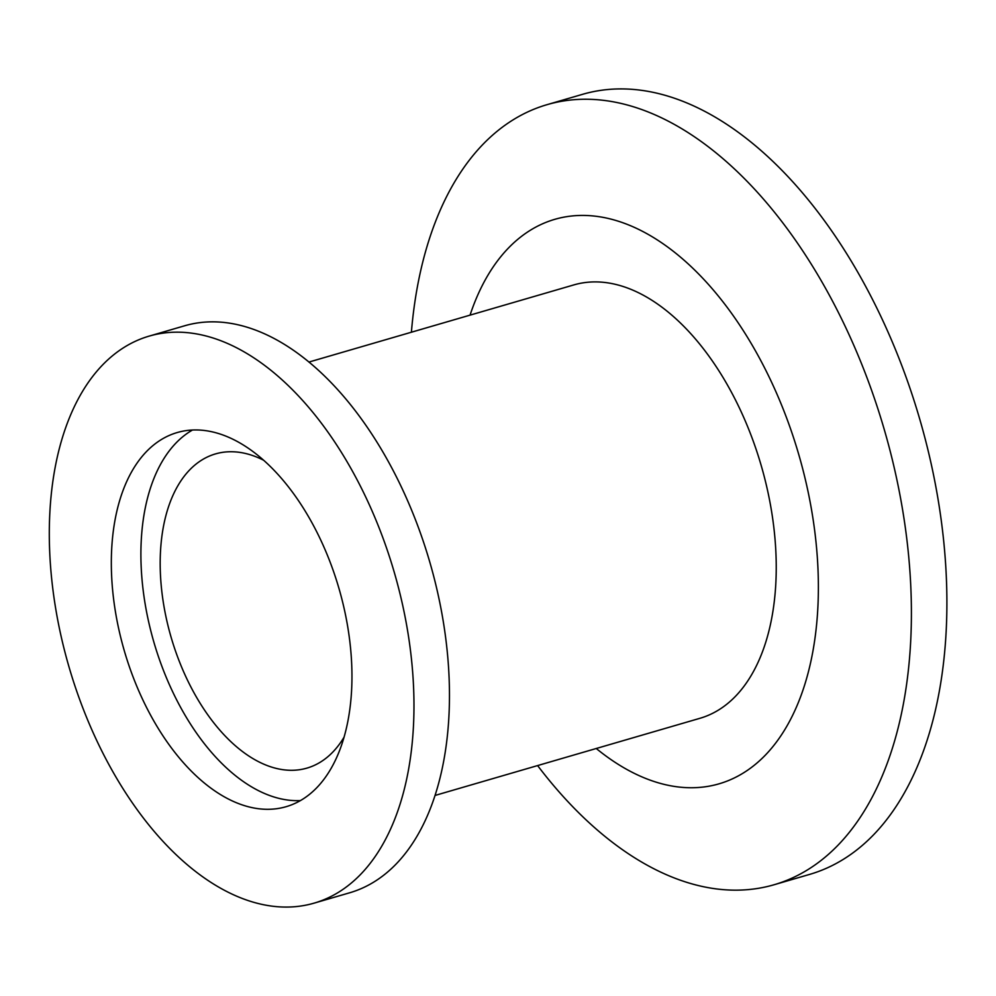 <?xml version="1.0" encoding="UTF-8"?>
<svg xmlns="http://www.w3.org/2000/svg" width="996" height="996" viewBox="0 0 996 996"><rect width="100%" height="100%" fill="white"/><g stroke="black" fill="none" stroke-linecap="round" stroke-linejoin="round"><path stroke-width="1.49" d="M314.201 903.111L349.696 892.777A295.264 169.382 -106.2 0 0 396.284 863.868A295.264 169.382 -106.2 0 0 414.685 517.758A295.264 169.382 -106.2 0 0 184.571 325.804L149.076 336.138A295.264 169.382 -106.2 0 0 102.476 365.046A295.264 169.382 -106.2 0 0 84.087 711.156A295.264 169.382 -106.2 0 0 314.201 903.111A295.264 169.382 -106.2 0 0 360.789 874.214A295.264 169.382 -106.2 0 0 379.19 528.092A295.264 169.382 -106.2 0 0 149.076 336.138M435.103 795.431L699.976 718.29A225.681 129.468 -106.2 0 0 735.596 696.192A225.681 129.468 -106.2 0 0 749.652 431.642A225.681 129.468 -106.2 0 0 573.771 284.931L308.897 362.071M596.255 748.494A293.92 168.61 -106.2 0 0 765.451 755.03A293.92 168.61 -106.2 0 0 765.065 368.806A293.92 168.61 -106.2 0 0 508.309 248.178A293.92 168.61 -106.2 0 0 470.05 315.134M537.603 765.575A406.219 233.039 -106.2 0 0 774.129 884.734A406.219 233.039 -106.2 0 0 838.234 844.969A406.219 233.039 -106.2 0 0 863.544 368.781A406.219 233.039 -106.2 0 0 546.953 104.692A406.219 233.039 -106.2 0 0 482.848 144.457A406.219 233.039 -106.2 0 0 411.398 332.216M774.129 884.734L809.624 874.401A406.219 233.039 -106.2 0 0 873.729 834.636A406.219 233.039 -106.2 0 0 899.039 358.448A406.219 233.039 -106.2 0 0 582.448 94.359L546.953 104.692M263.492 460.164A163.618 93.861 -106.2 0 0 215.46 453.915A163.618 93.861 -106.2 0 0 189.638 469.938A163.618 93.861 -106.2 0 0 179.454 661.73A163.618 93.861 -106.2 0 0 306.967 768.103A163.618 93.861 -106.2 0 0 332.789 752.092A163.618 93.861 -106.2 0 0 344.13 737.04M316.865 787.624A194.843 111.776 -106.2 0 0 329.004 559.229A194.843 111.776 -106.2 0 0 177.151 432.563A194.843 111.776 -106.2 0 0 146.412 451.636A194.843 111.776 -106.2 0 0 134.273 680.019A194.843 111.776 -106.2 0 0 286.113 806.698A194.843 111.776 -106.2 0 0 316.865 787.624M192.465 430.035A194.843 111.776 -106.2 0 0 175.981 443.021A194.843 111.776 -106.2 0 0 159.198 658.842A194.843 111.776 -106.2 0 0 300.381 800.597"/></g></svg>
